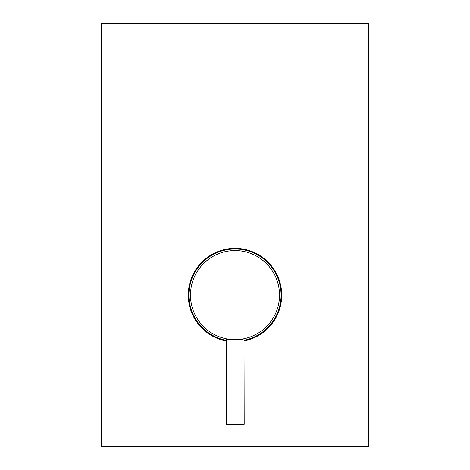 <?xml version="1.0" encoding="UTF-8"?>
<svg xmlns="http://www.w3.org/2000/svg" width="470" height="470" viewBox="0 0 470 470"><rect width="100%" height="100%" fill="white"/><g stroke="black" fill="none" stroke-linecap="round" stroke-linejoin="round"><path stroke-width="0.7" d="M244.006 340.985A46.753 46.753 0 0 0 235 248.36A46.753 46.753 0 0 0 226.199 341.026M368.58 23.5L101.42 23.5L101.42 446.5L368.58 446.5L368.58 23.5M244.006 340.304A46.084 46.084 0 0 0 276.842 275.802A46.084 46.084 0 0 0 215.689 253.265A46.084 46.084 0 0 0 226.199 340.345M244.2 424.216L226.387 424.257L226.193 338.758C225.653 339.74 244.564 339.693 244.006 338.717L244.2 424.216M243.184 338.876L244.006 338.717M190.473 295.213A44.527 44.527 0 0 0 235.1 339.64A44.527 44.527 0 0 0 279.527 295.007A44.527 44.527 0 0 0 234.9 250.586A44.527 44.527 0 0 0 190.473 295.213"/></g></svg>
